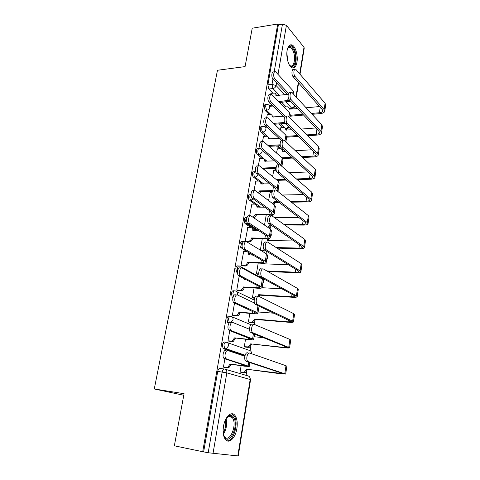 <?xml version="1.0" encoding="UTF-8"?>
<svg xmlns="http://www.w3.org/2000/svg" width="480" height="480" viewBox="0 0 480 480"><rect width="100%" height="100%" fill="white"/><g stroke="black" fill="none" stroke-linecap="round" stroke-linejoin="round"><path stroke-width="0.72" d="M225.816 342.162L224.694 342.042C223.614 341.874 222.84 342.792 222.372 344.796L223.044 348.444L225.084 348.936L224.61 348.624L223.944 344.97C224.406 342.96 225.18 342.042 226.254 342.21C227.952 342.594 228.708 343.824 228.528 345.882L226.254 348.798L225.084 348.936L244.98 355.674M230.178 316.242L229.206 316.164C228.144 315.936 227.388 316.8 226.932 318.756L227.652 322.476L229.236 322.854M234.45 290.856L233.622 290.802C232.59 290.514 231.846 291.33 231.402 293.244L232.17 297.036L233.004 297.294M238.65 265.98L237.96 265.95C236.94 265.608 236.214 266.37 235.776 268.236L236.604 272.1L237.456 272.304M242.766 241.596L242.208 241.584C241.212 241.188 240.498 241.902 240.072 243.726C239.844 245.502 240.132 246.81 240.948 247.662L242.37 247.818M246.816 217.692L246.372 217.692C245.394 217.242 244.698 217.914 244.278 219.696C244.05 221.514 244.362 222.846 245.214 223.704L246.732 223.71C245.886 222.852 245.574 221.514 245.796 219.696L246.912 217.638M250.8 194.256L250.458 194.268C249.498 193.764 248.814 194.388 248.4 196.134C248.178 197.988 248.508 199.35 249.39 200.214L250.902 200.184C250.02 199.326 249.69 197.964 249.912 196.104L251.01 194.124M254.772 171.216L254.4 171.234C253.482 170.772 252.834 171.366 252.45 173.022C252.228 174.876 252.558 176.244 253.446 177.132L254.946 177.078C254.064 176.19 253.734 174.816 253.95 172.962L255.462 170.994M258.684 148.608L258.258 148.632C257.388 148.212 256.776 148.788 256.416 150.348C256.2 152.172 256.53 153.546 257.394 154.476L258.882 154.392C258.018 153.462 257.694 152.082 257.91 150.258C258.27 148.692 258.882 148.122 259.746 148.542L260.496 148.686M262.518 126.42L262.05 126.456C261.222 126.078 260.646 126.63 260.31 128.1C260.1 129.9 260.418 131.28 261.27 132.246L262.752 132.132C261.906 131.166 261.588 129.786 261.798 127.986C262.128 126.51 262.704 125.958 263.526 126.336L264.24 126.504C265.53 126.78 266.094 127.644 265.944 129.102C265.482 130.83 264.42 131.838 262.752 132.132L267.552 136.494M266.292 104.64L265.77 104.688C264.984 104.352 264.444 104.88 264.132 106.272L265.074 110.43L266.544 110.292L265.608 106.128C265.914 104.736 266.46 104.208 267.24 104.544L268.176 104.778C269.352 105.084 269.862 105.912 269.712 107.262C269.256 108.96 268.206 109.968 266.544 110.292L270.888 114.51M296.976 62.172C298.146 55.776 295.566 46.464 292.146 45.018C289.728 44.13 288.048 45.96 287.112 50.508C285.906 56.922 288.504 66.234 291.84 67.71C294.348 68.664 296.058 66.816 296.976 62.172M236.898 428.472C237.726 422.568 237.036 418.158 234.828 415.236C231.384 410.784 224.97 416.832 223.518 426.3C222.666 432.174 223.314 436.596 225.462 439.56C229.062 444.324 235.548 437.796 236.898 428.472M246.072 375.336L246.702 371.508M250.122 350.64L250.848 346.206M254.412 324.444L254.91 321.396M266.022 253.596L266.418 251.166M268.374 239.25L268.47 238.662M270.066 228.888L270.414 226.788M272.178 216L272.334 215.052M274.038 204.666L274.11 204.228M282.9 150.57L282.99 150.006M286.368 129.396L286.422 129.09M174.348 445.806L202.698 451.704L277.728 24L252.228 28.206L245.07 66.606L217.476 70.266L154.278 388.974L184.068 393.702L174.348 445.806M237.792 455.976L250.176 379.524L250.578 379.704L238.236 455.97L208.188 452.742L222.186 371.976C222.654 369.912 223.44 368.934 224.532 369.036C226.248 369.474 227.01 370.746 226.83 372.864L213 453.54M202.698 451.704L208.188 452.742M286.098 106.836L281.694 102.294M272.808 93.138L268.806 89.01L272.94 88.554L272.028 84.372L272.958 78.984M277.728 24L278.394 24.816L282.462 24.144L286.41 25.344L304.002 47.274L304.236 48.132L300.024 74.16M280.872 127.74L280.362 129.912M267.3 114.672L266.55 118.104L265.974 118.158C263.79 116.472 262.824 123.462 265.002 125.274L281.31 140.454M277.368 148.848L276.516 153.006M263.544 136.416L262.428 141.888M273.798 170.346L272.598 176.562M259.716 158.562L258.228 166.146M270.168 192.234L268.602 200.592M255.822 181.14L253.92 191.028M251.85 204.144L249.534 216.366M247.806 227.598L245.232 241.212L245.952 241.65M243.69 251.514L241.044 265.398L242.256 265.932M258.192 263.148L256.416 273.822L257.544 274.32M239.196 276.06L236.772 290.064L238.008 290.544M254.058 288.024L252.45 297.672L253.596 298.11M234.522 303.06L232.416 315.228L233.676 315.642M249.834 313.404L248.406 321.978L249.576 322.362M229.746 330.648L227.97 340.902L229.254 341.256M245.52 339.312L244.284 346.764L245.472 347.088M244.902 355.98L223.518 348.762M229.008 323.13L228.054 322.746M232.956 297.468L232.5 297.258M237.462 272.598L236.856 272.274M243.996 249.48L241.122 247.788M256.308 230.952L253.062 228.834M251.496 227.814L245.31 223.776M259.242 207.264L257.652 206.124M254.844 204.114L249.414 200.232M272.166 191.712L271.716 191.364M262.344 184.068L261.768 183.618M258.468 181.05L253.446 177.132M276.132 170.25L273.936 168.402M262.104 158.442L257.394 154.476M279.48 148.722L276.384 145.92M265.71 136.26L261.27 132.246M282.804 127.59L278.982 123.894M269.28 114.498L265.074 110.43M183.774 395.268L154.278 388.974M270.984 93.336L270.588 94.77M225.18 357.024L224.874 358.788M224.862 358.848L223.434 367.11L224.742 367.392M269.304 102.186L268.812 105.012M265.266 125.52L265.044 126.78M230.088 328.686L229.764 330.558M241.122 365.748L240.078 372.036L241.29 372.3M282.738 115.608L282.63 116.268M203.64 451.8L217.722 371.376C218.196 369.324 218.982 368.346 220.086 368.454L224.25 369M278.394 24.816L267.888 84.846L268.806 89.01M266.232 214.848L264.522 225.114M262.254 238.758L260.358 250.134M293.67 94.242L293.868 93.03L293.166 90.888L275.634 71.814C273.6 70.404 272.892 76.902 274.872 78.816L273.012 79.038C271.02 77.13 271.734 70.644 273.768 72.048L274.482 71.958M287.472 94.476L275.904 95.484C276.054 94.206 275.574 93.402 274.47 93.078L270.834 93.348M275.772 94.14L276.81 95.592M279.492 102.516L290.52 101.232M273.096 105.978L269.772 106.356M269.298 105.42L272.196 105.078M289.584 100.248L278.604 101.604M273.012 79.038L288.09 95.136M288.51 93.45L274.872 78.816M324.78 111.024L325.662 105.084L325.098 103.236L295.746 69.306C293.79 67.854 293.106 74.46 295.02 76.422L293.088 76.65C291.174 74.694 291.858 68.1 293.826 69.546L294.636 69.444M297.468 108.588L289.14 109.158C289.272 107.91 288.798 107.124 287.718 106.8L284.172 107.016M293.088 76.65L322.338 109.74L322.764 111.096C322.434 111.996 321.312 112.542 319.404 112.746L311.352 113.448M302.766 114.192L290.232 115.29M319.518 106.554L306.144 107.784M288.99 107.814L289.986 109.272M290.082 116.22L303.576 115.056M312.15 114.312L320.19 113.616C322.764 113.352 324.276 112.608 324.726 111.396L324.156 109.572L295.02 76.422M289.824 117.798L290.304 114.876L289.572 112.842L271.782 94.674C269.676 93.132 268.848 99.87 270.918 101.742L269.046 101.928C266.964 100.062 267.798 93.33 269.91 94.872L270.546 94.806M283.338 116.208L272.238 116.97C272.382 115.59 271.854 114.75 270.642 114.45L267.138 114.69M272.058 115.488L273.168 117.09M274.446 124.26L285.138 123.39M267.666 127.758L265.926 127.896M265.35 127.014L266.748 126.9M284.634 122.466L273.54 123.39M269.046 101.928L284.496 117.366M285.378 116.262L270.918 101.742M285.9 141.84L286.668 137.136L285.912 135.216L267.858 117.996C265.68 116.304 264.72 123.306 266.886 125.124L265.002 125.274M279.042 138.342L268.5 138.858C268.644 137.37 268.056 136.494 266.736 136.23L263.376 136.428M268.266 137.226L269.454 139.002M269.04 146.376L280.302 145.674M280.158 144.798L268.116 145.554M283.194 140.376L266.886 125.124M287.496 48.81L288.138 47.664C290.4 45.348 292.5 46.656 294.432 51.576C297.546 60.072 293.544 70.896 289.344 64.986M289.524 65.208L290.214 65.694C293.748 67.812 295.938 58.626 293.538 52.032C292.722 49.686 291.696 48.186 290.46 47.532C289.434 47.058 288.51 47.358 287.706 48.42L287.616 48.546M292.644 67.992C296.058 67.224 297.318 57.582 294.924 50.85C293.916 47.922 292.638 46.056 291.102 45.24L290.034 44.97M226.032 418.716L229.326 415.65C231.09 415.02 232.554 415.65 233.712 417.552C238.992 425.556 229.62 445.92 224.502 437.04L223.362 434.094M223.788 435.54L224.574 436.788C229.578 443.388 237.324 425.124 232.662 418.134L232.098 417.33C231.09 416.202 229.926 415.884 228.6 416.382L226.908 417.522M227.016 440.814C233.49 441.93 238.992 423.06 234.378 416.136L231.654 413.778M321.558 132.702L322.464 126.618L321.876 124.872L292.032 92.532C289.998 90.948 289.2 97.794 291.204 99.708L289.26 99.906C287.25 97.992 288.054 91.152 290.094 92.736L290.844 92.658M291.6 129.786L285.714 130.026C285.852 128.688 285.324 127.866 284.136 127.56L280.722 127.752M289.26 99.906L319.086 131.46L319.53 132.744C319.206 133.59 318.084 134.094 316.158 134.256L306.738 134.916M297.462 135.564L286.662 136.32M315.792 127.974L300.978 129.084M285.516 128.556L286.584 130.164M286.662 137.184L298.296 136.38M307.554 135.738L316.956 135.09C319.554 134.868 321.072 134.19 321.51 133.05L320.916 131.328L291.204 99.708M318.276 154.788L319.2 148.56L318.594 146.91L288.246 116.232C286.14 114.504 285.21 121.62 287.304 123.48L285.354 123.636C283.248 121.782 284.184 114.678 286.296 116.4L286.974 116.34M285.15 151.314L282.228 151.278C282.366 149.832 281.784 148.974 280.488 148.704L277.206 148.86M285.354 123.636L315.768 153.588L316.236 154.8C315.918 155.586 314.79 156.042 312.852 156.174L301.794 156.75M291.696 157.278L281.91 157.788M311.898 149.778L295.374 150.726M281.97 149.658L283.122 151.434M282.672 158.556L292.542 158.052M302.628 157.53L313.668 156.96C316.278 156.792 317.802 156.174 318.228 155.112L317.61 153.492L287.304 123.48M281.916 166.266L282.966 159.828L282.18 158.028L263.856 141.792C261.606 139.95 260.502 147.228 262.77 148.986L260.874 149.1C258.594 147.342 259.704 140.082 261.96 141.918L262.458 141.882M274.536 160.884L264.69 161.16C264.834 159.558 264.186 158.646 262.746 158.424L259.542 158.574M264.39 159.372L265.668 161.328M263.286 168.942L263.514 168.036L264.462 168.816L276.018 168.312M264.462 168.816L264.228 169.716M276.096 167.478L263.514 168.036M260.874 149.1L279.222 164.922M281.91 166.392L281.064 164.838L262.77 148.986M278.112 189.558L279.192 182.958L278.37 181.284L259.776 166.074C257.46 164.082 256.194 171.648 258.57 173.34L256.656 173.418C254.274 171.726 255.54 164.172 257.868 166.164L258.294 166.14M269.784 183.84L260.808 183.894C260.952 182.166 260.238 181.218 258.678 181.044L255.63 181.146M260.43 181.938L261.81 184.08M258.57 193.08L259.608 190.902L260.574 191.628L272.304 191.346M260.574 191.628L259.536 193.8M272.772 190.572L259.608 190.902M256.656 173.418L275.382 188.28L276.042 189.27M276.972 190.782L278.064 189.87L277.236 188.232L258.57 173.34M274.236 213.312L275.34 206.55L274.488 205.008L255.558 190.818C253.236 188.856 251.832 196.386 254.202 198.138L252.276 198.174C249.894 196.422 251.31 188.91 253.632 190.866M264.714 207.204L256.848 207.066C256.992 205.248 256.242 204.264 254.61 204.108L251.652 204.144M256.386 204.93L257.874 207.276M253.104 217.344L255.63 214.212L256.614 214.89L269.874 214.83C272.358 214.794 273.798 214.38 274.194 213.594L273.33 212.094L254.28 198.204M256.614 214.89L254.094 218.016M252.354 198.24L271.464 212.106L272.112 213.228C271.818 213.81 270.756 214.116 268.914 214.146L255.63 214.212M314.934 177.288L315.882 170.916L315.246 169.374L284.382 140.424C282.21 138.546 281.136 145.944 283.332 147.744L281.364 147.864C279.162 146.064 280.236 138.678 282.42 140.556L283.032 140.514M277.368 180.462L277.584 179.586L278.466 180.312L286.188 180.054M281.364 147.864L312.39 176.142L312.876 177.276C312.564 177.996 311.436 178.41 309.486 178.5L296.43 178.944M285.318 179.322L277.584 179.586M307.824 171.978L289.218 172.71M276.162 170.244L273.63 170.352M297.282 179.682L310.32 179.244C312.948 179.124 314.472 178.572 314.892 177.588L314.25 176.076L283.332 147.744M278.466 180.312L278.25 181.182M311.526 200.226L312.498 193.698L311.838 192.264L280.44 165.12C278.196 163.086 276.972 170.784 279.27 172.518L277.29 172.596C274.986 170.868 276.216 163.182 278.46 165.216L279.006 165.186M272.952 203.85L273.948 201.75L274.848 202.428L279.036 202.368M277.29 172.596L308.952 199.134L309.45 200.178C309.15 200.844 308.016 201.198 306.054 201.258L290.52 201.498M278.142 201.684L273.948 201.75M303.516 194.574L282.33 195.018M272.022 192.192L269.994 192.24M291.39 202.182L306.9 201.954C309.546 201.882 311.076 201.396 311.484 200.502L310.818 199.098L279.27 172.518M274.848 202.428L273.852 204.528M308.052 223.608L309.042 216.924L308.358 215.604L276.36 190.296C274.116 188.298 272.754 195.96 275.046 197.748L273.048 197.784C270.756 196.002 272.118 188.352 274.368 190.35M267.804 227.346L270.204 224.562M273.132 197.85L305.442 222.57L305.958 223.53C305.664 224.124 304.53 224.43 302.556 224.448L283.866 224.382M298.914 217.572L274.446 217.62M271.194 215.808L270.324 214.824M270.888 215.31L271.608 215.76M284.76 225.018L303.42 225.096C306.084 225.078 307.614 224.664 308.016 223.86L307.32 222.57L275.124 197.814M271.122 225.198L268.722 227.97M270.282 237.546L271.416 230.61L270.534 229.2L251.202 216.048C248.898 214.248 247.404 221.634 249.72 223.452L247.782 223.446C245.46 221.634 246.954 214.26 249.27 216.054M259.218 230.982L252.816 230.688C252.96 228.834 252.21 227.808 250.566 227.616L247.59 227.598M252.252 228.372L253.854 230.928M245.238 241.182L248.598 241.212C250.146 240.888 251.124 239.88 251.532 238.206L252.57 238.602L265.92 238.818C268.422 238.836 269.862 238.494 270.246 237.792L269.352 236.43L249.906 223.59M252.57 238.602L252.534 238.836C252.126 240.51 251.154 241.506 249.612 241.836L246.756 241.812C244.464 240.174 242.892 247.434 245.154 249.306L243.198 249.258C240.936 247.392 242.514 240.138 244.812 241.776M247.968 223.584L267.468 236.406L268.14 237.42C267.858 237.936 266.79 238.194 264.942 238.182L251.568 237.972M304.506 247.446L305.526 240.6L304.818 239.4L272.148 215.976C269.922 214.146 268.476 221.664 270.72 223.512L268.71 223.506C266.46 221.664 267.906 214.152 270.144 215.982M293.916 240.966L267.588 240.504L267.498 238.776M260.802 250.404L264.678 250.092M268.884 223.65L301.866 246.462L302.4 247.332C302.118 247.866 300.978 248.118 298.992 248.088L276.168 247.56M268.056 238.722L268.59 240.522M277.08 248.148L299.874 248.688C302.55 248.724 304.086 248.388 304.476 247.668L303.756 246.504L270.894 223.656M265.614 250.668L264.168 251.046L263.232 250.47M253.128 255.15L248.7 254.778C248.85 252.888 248.1 251.82 246.444 251.586L243.45 251.508M248.022 252.27C249.21 252.678 249.792 253.608 249.756 255.048M241.05 265.362L244.62 265.44C246.09 265.056 247.014 264.06 247.392 262.446L261.888 263.28C264.402 263.352 265.848 263.088 266.214 262.482L265.284 261.264L245.43 249.516M248.454 262.788L248.412 263.022C248.034 264.636 247.116 265.626 245.652 266.004L242.004 265.92M243.48 249.468L263.394 261.198L264.09 262.104C263.82 262.554 262.752 262.752 260.886 262.698L247.434 262.212M266.25 262.266L267.414 255.15L266.49 253.884L246.762 241.812M300.894 271.758L301.938 264.744L301.2 263.664L267.852 242.214C265.632 240.546 264.114 247.938 266.292 249.84L264.27 249.792C262.08 247.89 263.604 240.51 265.83 242.172M288.36 264.738L263.766 263.82L263.838 263.262M256.422 273.786L258.738 273.888M264.54 250.002L298.212 270.834L298.776 271.608C298.494 272.07 297.36 272.262 295.356 272.196L266.868 270.96M264.756 263.154L264.78 263.856M267.81 271.5L296.256 272.742C298.95 272.838 300.492 272.574 300.87 271.956L300.12 270.912L266.568 250.056M262.134 287.484L263.328 280.194L262.368 279.078L242.22 268.134C239.94 266.652 238.284 273.804 240.486 275.718L238.518 275.622C236.316 273.708 237.972 266.574 240.258 268.05M246.138 279.678L244.464 279.588L244.554 278.85M236.784 290.022L240.558 290.136C241.944 289.716 242.814 288.726 243.168 287.172L257.772 288.24C260.304 288.372 261.75 288.18 262.104 287.676L261.138 286.602L240.864 276M244.254 287.454L244.212 287.688C243.858 289.242 242.994 290.232 241.608 290.652L237.72 290.526M238.896 275.904L259.236 286.494L259.962 287.292C259.698 287.67 258.624 287.808 256.752 287.712L243.21 286.932M297.21 296.556L298.278 289.368L297.516 288.414L263.46 269.022C261.252 267.516 259.65 274.8 261.78 276.75L259.74 276.648C257.604 274.704 259.206 267.432 261.426 268.932M252.456 297.624L254.73 297.774M258.066 296.394L258.702 294.672L259.668 295.158L292.566 297.27C295.278 297.426 296.82 297.24 297.186 296.724L296.412 295.812L262.146 277.038M260.106 276.936L294.492 295.692L295.074 296.37C294.804 296.754 293.664 296.892 291.654 296.778L258.702 294.672M281.964 288.858L262.086 287.706M259.668 295.158L259.236 296.55M253.32 298.092L254.568 298.176M254.502 303.048L237.582 295.026C235.308 293.7 233.586 300.75 235.716 302.712L236.196 303.066L233.736 302.568C231.6 300.612 233.328 293.574 235.608 294.894M232.428 315.174L236.4 315.33C237.714 314.874 238.53 313.896 238.86 312.396L253.572 313.71C256.122 313.896 257.568 313.788 257.91 313.38L256.908 312.468L236.196 303.066M239.964 312.612L239.922 312.858C239.598 314.352 238.782 315.33 237.474 315.786L233.334 315.618M234.216 302.922L255.744 313.002L252.528 313.242L238.902 312.15M293.454 321.852L294.546 314.484L293.754 313.668L258.972 296.418C256.77 295.08 255.096 302.268 257.16 304.26L257.628 304.614L255.108 304.11C253.038 302.124 254.712 294.948 256.92 296.286M248.418 321.924L252.294 322.098L254.706 319.032L255.69 319.464L288.804 322.284C291.534 322.5 293.082 322.404 293.43 321.99L292.626 321.21L257.628 304.614M255.576 304.464L291.3 321.63L287.868 321.852L254.706 319.032M274.152 313.236L258.138 311.976M255.69 319.464L253.284 322.518L251.382 322.188M249.246 322.332L252.378 322.608M249.48 329.25L232.842 322.5C230.574 321.336 228.78 328.302 230.844 330.306L231.426 330.72L228.852 330.114C226.782 328.116 228.582 321.162 230.856 322.326M227.982 340.842L232.152 341.04L234.51 337.884L249.288 339.696C251.85 339.954 253.296 339.93 253.626 339.624L252.588 338.874L231.426 330.72M235.596 338.286L233.244 341.43L228.822 341.208M229.434 330.528L251.436 339.24L248.226 339.294L234.51 337.884M289.614 347.664L290.742 340.11L289.914 339.438L254.382 324.432C252.186 323.256 250.446 330.36 252.444 332.394L253.008 332.814L250.374 332.196C248.37 330.162 250.116 323.07 252.318 324.246M244.296 346.704L248.364 346.908L250.632 343.872L284.964 347.808C287.718 348.09 289.26 348.078 289.602 347.766L253.008 332.814M250.938 332.61L287.448 347.4L284.01 347.43L250.632 343.872M263.64 337.68L254.1 336.726M251.634 344.244L249.372 347.274L247.278 347.028M245.052 347.04L248.292 347.394M244.848 356.268L228 350.592C225.738 349.584 223.872 356.478 225.87 358.518L226.548 358.992L223.866 358.278C221.862 356.238 223.728 349.356 225.996 350.364M223.446 367.038L227.808 367.266L230.022 364.146L244.914 366.228L249.258 366.42L226.548 358.992M231.132 364.488L228.924 367.602L224.118 367.314M224.544 358.746L247.044 366.03L230.022 364.146M285.702 374.01L286.854 366.264L285.996 365.736L249.684 353.076C247.494 352.062 245.688 359.1 247.626 361.17L248.28 361.65L245.544 360.918C243.6 358.854 245.412 351.828 247.608 352.842M240.09 371.97L244.344 372.21L246.474 369.204L281.046 373.848L285.69 374.082L248.28 361.65M246.198 361.392L283.518 373.704L246.474 369.204M247.5 369.522L245.37 372.516L243.096 372.366M240.69 372.216L244.128 372.672M229.35 322.734L228.492 318.894C228.948 316.932 229.704 316.062 230.76 316.296C232.44 316.638 233.196 317.814 233.028 319.836L230.604 322.782M233.274 296.502L232.95 293.34C233.394 291.426 234.132 290.61 235.17 290.898C236.844 291.198 237.594 292.338 237.432 294.312L237.27 294.924M237.522 271.188L237.318 268.302C237.756 266.43 238.482 265.668 239.496 266.01L241.728 267.99M242.28 247.494L241.602 243.762C242.028 241.932 242.736 241.218 243.732 241.614L243.948 241.626M225.246 369.246L247.92 375.876C249.576 376.302 250.332 377.514 250.176 379.524L226.83 372.864L217.722 371.376M289.512 108.216L291.606 108.018L285.738 101.898M279.426 95.316L272.94 88.554C274.596 88.206 275.646 87.198 276.096 85.524L284.808 94.752M295.986 96.756L298.29 82.53M299.706 73.794L304.002 47.274M286.41 25.344L278.016 74.322M276.558 82.824L276.096 85.524L272.028 84.372L267.888 84.846M227.298 342.576L249.27 350.37C250.848 350.724 251.598 351.84 251.526 353.718M232.098 316.854L250.842 324.69M236.766 291.666L254.178 300.048M241.296 266.994L261.18 277.824C262.788 278.082 263.526 279.138 263.394 280.98L263.016 282.102M257.802 230.964L246.828 223.782L248.154 223.446M270.558 214.986L271.206 214.776M260.73 207.246L250.926 200.202L253.344 198.954M263.826 184.02L254.946 177.078C256.41 176.91 257.454 176.058 258.066 174.534M276.012 168.864L275.388 168.336M267.012 161.262L258.882 154.392C260.562 154.128 261.636 153.114 262.104 151.356L262.044 150.114M281.286 148.968L277.824 145.83M270.252 138.948L269.058 137.868M284.376 127.62L280.422 123.774M273.516 117.06L273.072 116.628M286.632 128.982L286.2 129.12M285.912 128.808L288.462 126.702M283.182 149.904L282.45 149.976M272.424 214.998L271.5 214.98L273.258 214.35M282.222 149.802L283.212 149.544M277.686 191.346L278.214 188.94M274.26 213.174L274.608 211.038M270.582 235.722L270.936 233.544M266.832 258.696L267.198 256.476M292.602 108.186L291.606 108.018C293.04 107.772 294.018 106.932 294.546 105.498M274.17 72L282.462 24.144M294.894 105.864L294.888 105.906C294.486 107.436 293.478 108.21 291.864 108.228L289.68 108.432M288.204 97.446L287.664 100.704M271.614 105.198L272.514 106.092M293.166 90.888L292.776 93.27M319.404 112.746L320.22 107.34M324.156 109.572L325.098 103.236M284.274 121.224L284.058 122.532M289.572 112.842L288.912 116.874M281.124 140.28L281.064 140.646M285.912 135.216L284.97 140.964M286.848 53.028L287.778 61.098M226.062 418.668C227.316 424.188 226.416 429.348 223.374 434.148M223.212 432.834C225.468 428.748 226.218 424.416 225.474 419.832M316.158 134.256L316.926 129.174M320.916 131.328L321.876 124.872M312.852 156.174L313.572 151.422M317.61 153.492L318.594 146.91M277.32 163.284L276.984 165.318M263.478 168.252L264.426 169.032M282.18 158.028L281.064 164.838M273.444 186.744L272.82 190.518M259.572 191.124L260.538 191.85M278.37 181.284L277.236 188.232M256.848 207.066L257.16 207.288M269.49 210.666L268.914 214.146M255.588 214.434L256.572 215.118M274.488 205.008L273.33 212.094M309.486 178.5L310.152 174.102M278.43 180.522L277.548 179.796M314.25 176.076L315.246 169.374M306.054 201.258L306.666 197.214M274.812 202.644L273.912 201.966M310.818 199.098L311.838 192.264M302.556 224.448L303.114 220.782M307.32 222.57L308.358 215.604M252.816 230.688L253.176 230.922M265.452 235.08L264.942 238.182M248.226 241.236L249.234 241.854M251.532 238.206L252.534 238.836M270.534 229.2L269.352 236.43M267.978 240.51L267.624 240.282M298.992 248.088L299.484 244.818M303.756 246.504L304.818 239.4M248.7 254.778L249.126 255.03M261.336 259.98L260.886 262.698M244.056 265.476L245.088 266.046M247.392 262.446L248.412 263.022M266.49 253.884L265.284 261.264M264.216 263.838L263.802 263.592M295.356 272.196L295.788 269.334M300.12 270.912L301.2 263.664M244.506 279.348L245.016 279.618M257.136 285.402L256.752 287.712M239.808 290.202L240.858 290.718M243.168 287.172L244.212 287.688M262.368 279.078L261.138 286.602M291.654 296.778L292.02 294.342M259.632 295.392L258.666 294.906M296.412 295.812L297.516 288.414M252.846 311.346L252.528 313.242M235.47 315.426L236.544 315.882M238.86 312.396L239.922 312.858M258.024 305.622L256.908 312.468M287.868 321.852L288.168 319.86M255.654 319.698L254.664 319.272M292.626 321.21L293.754 313.668M248.466 337.836L248.226 339.294M231.048 341.166L232.14 341.562M234.462 338.13L235.548 338.538M253.446 333.612L252.588 338.874M284.01 347.43L284.244 345.9M251.598 344.49L250.59 344.112M288.768 347.136L289.914 339.438M243.99 364.89L243.828 365.892M226.53 367.434L227.646 367.77M229.98 364.398L231.09 364.74M248.766 362.232L248.172 365.844M280.074 373.536L280.236 372.486M247.458 369.762L246.432 369.45M284.826 373.596L285.996 365.736M286.122 129.024C287.472 128.952 288.378 128.31 288.852 127.086M249.39 200.214L250.986 200.202L260.796 207.246M245.214 223.704L247.08 223.77L258.066 230.97M240.948 247.662L242.334 247.698M236.604 272.1L237.456 272.142M232.17 297.036L233.064 297.096M227.652 322.476L229.416 322.674M223.044 348.444L226.254 348.798L245.112 355.206M282.396 149.928L283.524 149.832M278.1 191.676L278.238 188.79M271.266 214.77L271.56 214.98C274.332 214.836 275.358 213.462 274.638 210.858M270.414 236.742C271.374 235.746 271.56 234.612 270.972 233.334M266.676 259.668C267.642 258.666 267.828 257.52 267.234 256.23M262.86 283.032C263.982 281.808 264.066 280.494 263.118 279.084M258.978 306.84L259.44 306.294M251.922 353.856L251.052 351.51M250.578 379.686L249.648 376.968M296.31 97.11L298.608 82.896M288.21 47.856L290.46 47.532M287.706 48.42L288.138 47.664M228.066 416.634L232.098 417.33M228.6 416.382L229.326 415.65M254.202 198.138L252.276 198.174M275.046 197.748L273.048 197.784M249.72 223.452L247.782 223.446M248.598 241.212L249.612 241.836M270.72 223.512L268.71 223.506M264.534 251.028L263.598 250.452M245.154 249.306L243.198 249.258M244.62 265.44L245.652 266.004M266.292 249.84L264.27 249.792M240.486 275.718L238.518 275.622M240.558 290.136L241.608 290.652M261.78 276.75L259.74 276.648M235.716 302.712L233.736 302.568M236.4 315.33L237.474 315.786M259.092 306.126L257.934 313.23M257.16 304.26L255.108 304.11M253.284 322.518L252.294 322.098M230.844 330.306L228.852 330.114M232.152 341.04L233.244 341.43M254.538 334.05L253.644 339.51M252.444 332.394L250.374 332.196M249.372 347.274L248.364 346.908M225.87 358.518L223.866 358.278M227.808 367.266L228.924 367.602M249.882 362.592L249.27 366.342M247.626 361.17L245.544 360.918M245.37 372.516L244.344 372.21"/></g></svg>
